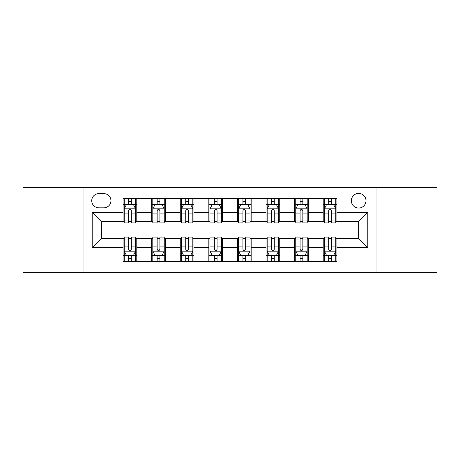 <?xml version="1.0" encoding="UTF-8"?>
<svg xmlns="http://www.w3.org/2000/svg" width="460" height="460" viewBox="0 0 460 460"><rect width="100%" height="100%" fill="white"/><g stroke="black" fill="none" stroke-linecap="round" stroke-linejoin="round"><path stroke-width="0.69" d="M358.662 193.401A7.32 7.32 0 0 0 351.342 200.721A7.32 7.32 0 0 0 358.662 208.041A7.32 7.32 0 0 0 365.982 200.721A7.32 7.32 0 0 0 358.662 193.401M376.959 272.314L437 272.314L437 187.686L376.959 187.686L376.959 272.314L83.041 272.314L83.041 187.686L23 187.686L23 272.314L83.041 272.314M98.825 207.811L103.856 207.811A7.09 7.09 0 0 0 110.946 200.721A7.09 7.09 0 0 0 103.856 193.631L98.825 193.631A7.09 7.09 0 0 0 91.735 200.721A7.09 7.09 0 0 0 98.825 207.811M376.959 187.686L83.041 187.686M123.067 247.612L92.19 247.612L92.19 212.388L123.067 212.388L123.067 221.536L101.338 221.536L101.338 238.464L123.067 238.464L123.067 261.452L336.933 261.452L336.933 238.464L358.662 238.464L358.662 221.536L336.933 221.536L336.933 212.388L367.81 212.388L367.81 247.612L336.933 247.612M336.933 212.388L336.933 198.547L123.067 198.547L123.067 212.388M323.207 198.547L323.207 221.536L324.352 221.536M328.699 221.536L331.441 221.536M335.788 221.536L336.933 221.536M323.207 221.536L307.194 221.536M294.618 198.547L294.618 221.536L295.757 221.536M300.104 221.536L302.853 221.536M294.618 221.536L278.605 221.536M266.024 198.547L266.024 221.536L267.168 221.536M271.515 221.536L274.258 221.536M266.024 221.536L250.016 221.536M237.435 198.547L237.435 221.536L238.579 221.536M242.926 221.536L245.669 221.536M237.435 221.536L221.421 221.536M208.84 198.547L208.84 221.536L209.984 221.536M214.331 221.536L217.074 221.536M208.84 221.536L192.832 221.536M180.251 198.547L180.251 221.536L181.395 221.536M185.742 221.536L188.485 221.536M180.251 221.536L164.243 221.536M151.662 198.547L151.662 221.536L152.806 221.536M157.148 221.536L159.896 221.536M151.662 221.536L135.648 221.536M123.067 221.536L124.212 221.536M128.559 221.536L131.301 221.536M123.067 238.464L124.212 238.464M128.559 238.464L131.301 238.464M135.648 238.464L136.792 238.464L136.792 261.452M152.806 238.464L136.792 238.464M157.148 238.464L159.896 238.464M164.243 238.464L165.381 238.464L165.381 261.452M181.395 238.464L165.381 238.464M185.742 238.464L188.485 238.464M192.832 238.464L193.976 238.464L193.976 261.452M209.984 238.464L193.976 238.464M214.331 238.464L217.074 238.464M221.421 238.464L222.565 238.464L222.565 261.452M238.579 238.464L222.565 238.464M242.926 238.464L245.669 238.464M250.016 238.464L251.16 238.464L251.16 261.452M267.168 238.464L251.16 238.464M271.515 238.464L274.258 238.464M278.605 238.464L279.749 238.464L279.749 261.452M295.757 238.464L279.749 238.464M300.104 238.464L302.853 238.464M307.194 238.464L308.338 238.464L308.338 261.452M324.352 238.464L308.338 238.464M328.699 238.464L331.441 238.464M335.788 238.464L336.933 238.464M136.792 198.547L136.792 221.536M123.067 204.269L124.212 204.269M128.559 204.269L131.301 204.269M135.648 204.269L136.792 204.269M123.067 255.731L124.212 255.731M128.559 255.731L131.301 255.731M135.648 255.731L136.792 255.731M151.662 238.464L151.662 261.452M165.381 198.547L165.381 221.536M151.662 204.269L152.806 204.269M157.148 204.269L159.896 204.269M164.243 204.269L165.381 204.269M151.662 255.731L152.806 255.731M157.148 255.731L159.896 255.731M164.243 255.731L165.381 255.731M180.251 238.464L180.251 261.452M180.251 255.731L181.395 255.731M185.742 255.731L188.485 255.731M192.832 255.731L193.976 255.731M193.976 198.547L193.976 221.536M180.251 204.269L181.395 204.269M185.742 204.269L188.485 204.269M192.832 204.269L193.976 204.269M208.84 238.464L208.84 261.452M208.84 255.731L209.984 255.731M214.331 255.731L217.074 255.731M221.421 255.731L222.565 255.731M222.565 198.547L222.565 221.536M208.84 204.269L209.984 204.269M214.331 204.269L217.074 204.269M221.421 204.269L222.565 204.269M237.435 238.464L237.435 261.452M237.435 255.731L238.579 255.731M242.926 255.731L245.669 255.731M250.016 255.731L251.16 255.731M251.16 198.547L251.16 221.536M237.435 204.269L238.579 204.269M242.926 204.269L245.669 204.269M250.016 204.269L251.16 204.269M266.024 238.464L266.024 261.452M266.024 255.731L267.168 255.731M271.515 255.731L274.258 255.731M278.605 255.731L279.749 255.731M279.749 198.547L279.749 221.536M266.024 204.269L267.168 204.269M271.515 204.269L274.258 204.269M278.605 204.269L279.749 204.269M294.618 238.464L294.618 261.452M294.618 255.731L295.757 255.731M300.104 255.731L302.853 255.731M307.194 255.731L308.338 255.731M308.338 198.547L308.338 221.536M294.618 204.269L295.757 204.269M300.104 204.269L302.853 204.269M307.194 204.269L308.338 204.269M323.207 238.464L323.207 261.452M323.207 255.731L324.352 255.731M328.699 255.731L331.441 255.731M335.788 255.731L336.933 255.731M323.207 204.269L324.352 204.269M328.699 204.269L331.441 204.269M335.788 204.269L336.933 204.269M101.338 221.536L92.19 212.388M101.338 238.464L92.19 247.612M367.81 212.388L358.662 221.536M367.81 247.612L358.662 238.464M131.301 201.526L128.559 201.526M135.648 220.041L131.301 220.041L131.301 222.91L135.648 222.91L135.648 208.955L133.36 204.384L126.5 204.384L124.212 208.955L124.212 222.91L128.559 222.91L128.559 220.041L124.212 220.041M124.212 208.955L124.212 198.547M135.648 208.955L135.648 198.547M128.559 204.384L128.559 198.547M131.301 198.547L131.301 204.384M131.301 220.041L131.301 210.674C130.387 208.909 129.473 208.909 128.559 210.674L128.559 220.041M128.559 258.474L131.301 258.474M124.212 239.959L128.559 239.959L128.559 237.09L124.212 237.09L124.212 251.045L126.5 255.616L133.36 255.616L135.648 251.045L135.648 237.09L131.301 237.09L131.301 239.959L135.648 239.959M135.648 251.045L135.648 261.452M124.212 251.045L124.212 261.452M131.301 255.616L131.301 261.452M128.559 261.452L128.559 255.616M128.559 239.959L128.559 249.326C129.473 251.091 130.387 251.091 131.301 249.326L131.301 239.959M159.896 201.526L157.148 201.526M164.243 220.041L159.896 220.041L159.896 222.91L164.243 222.91L164.243 208.955L161.954 204.384L155.089 204.384L152.806 208.955L152.806 222.91L157.148 222.91L157.148 220.041L152.806 220.041M152.806 208.955L152.806 198.547M164.243 208.955L164.243 198.547M157.148 204.384L157.148 198.547M159.896 198.547L159.896 204.384M159.896 220.041L159.896 210.674C158.982 208.909 158.067 208.909 157.148 210.674L157.148 220.041M188.485 201.526L185.742 201.526M192.832 220.041L188.485 220.041L188.485 222.91L192.832 222.91L192.832 208.955L190.543 204.384L183.684 204.384L181.395 208.955L181.395 222.91L185.742 222.91L185.742 220.041L181.395 220.041M181.395 208.955L181.395 198.547M192.832 208.955L192.832 198.547M185.742 204.384L185.742 198.547M188.485 198.547L188.485 204.384M188.485 220.041L188.485 210.674C187.571 208.909 186.656 208.909 185.742 210.674L185.742 220.041M217.074 201.526L214.331 201.526M221.421 220.041L217.074 220.041L217.074 222.91L221.421 222.91L221.421 208.955L219.132 204.384L212.273 204.384L209.984 208.955L209.984 222.91L214.331 222.91L214.331 220.041L209.984 220.041M209.984 208.955L209.984 198.547M221.421 208.955L221.421 198.547M214.331 204.384L214.331 198.547M217.074 198.547L217.074 204.384M217.074 220.041L217.074 210.674C216.165 208.909 215.245 208.909 214.331 210.674L214.331 220.041M157.148 258.474L159.896 258.474M152.806 239.959L157.148 239.959L157.148 237.09L152.806 237.09L152.806 251.045L155.089 255.616L161.954 255.616L164.243 251.045L164.243 237.09L159.896 237.09L159.896 239.959L164.243 239.959M164.243 251.045L164.243 261.452M152.806 251.045L152.806 261.452M159.896 255.616L159.896 261.452M157.148 261.452L157.148 255.616M157.148 239.959L157.148 249.326C158.062 251.091 158.976 251.091 159.896 249.326L159.896 239.959M185.742 258.474L188.485 258.474M181.395 239.959L185.742 239.959L185.742 237.09L181.395 237.09L181.395 251.045L183.684 255.616L190.543 255.616L192.832 251.045L192.832 237.09L188.485 237.09L188.485 239.959L192.832 239.959M192.832 251.045L192.832 261.452M181.395 251.045L181.395 261.452M188.485 255.616L188.485 261.452M185.742 261.452L185.742 255.616M185.742 239.959L185.742 249.326C186.656 251.091 187.571 251.091 188.485 249.326L188.485 239.959M214.331 258.474L217.074 258.474M209.984 239.959L214.331 239.959L214.331 237.09L209.984 237.09L209.984 251.045L212.273 255.616L219.132 255.616L221.421 251.045L221.421 237.09L217.074 237.09L217.074 239.959L221.421 239.959M221.421 251.045L221.421 261.452M209.984 251.045L209.984 261.452M217.074 255.616L217.074 261.452M214.331 261.452L214.331 255.616M214.331 239.959L214.331 249.326C215.245 251.091 216.16 251.091 217.074 249.326L217.074 239.959M245.669 201.526L242.926 201.526M250.016 220.041L245.669 220.041L245.669 222.91L250.016 222.91L250.016 208.955L247.727 204.384L240.867 204.384L238.579 208.955L238.579 222.91L242.926 222.91L242.926 220.041L238.579 220.041M238.579 208.955L238.579 198.547M250.016 208.955L250.016 198.547M242.926 204.384L242.926 198.547M245.669 198.547L245.669 204.384M245.669 220.041L245.669 210.674C244.755 208.909 243.84 208.909 242.926 210.674L242.926 220.041M242.926 258.474L245.669 258.474M238.579 239.959L242.926 239.959L242.926 237.09L238.579 237.09L238.579 251.045L240.867 255.616L247.727 255.616L250.016 251.045L250.016 237.09L245.669 237.09L245.669 239.959L250.016 239.959M250.016 251.045L250.016 261.452M238.579 251.045L238.579 261.452M245.669 255.616L245.669 261.452M242.926 261.452L242.926 255.616M242.926 239.959L242.926 249.326C243.834 251.091 244.755 251.091 245.669 249.326L245.669 239.959M274.258 201.526L271.515 201.526M278.605 220.041L274.258 220.041L274.258 222.91L278.605 222.91L278.605 208.955L276.316 204.384L269.457 204.384L267.168 208.955L267.168 222.91L271.515 222.91L271.515 220.041L267.168 220.041M267.168 208.955L267.168 198.547M278.605 208.955L278.605 198.547M271.515 204.384L271.515 198.547M274.258 198.547L274.258 204.384M274.258 220.041L274.258 210.674C273.343 208.909 272.429 208.909 271.515 210.674L271.515 220.041M302.853 201.526L300.104 201.526M307.194 220.041L302.853 220.041L302.853 222.91L307.194 222.91L307.194 208.955L304.911 204.384L298.046 204.384L295.757 208.955L295.757 222.91L300.104 222.91L300.104 220.041L295.757 220.041M295.757 208.955L295.757 198.547M307.194 208.955L307.194 198.547M300.104 204.384L300.104 198.547M302.853 198.547L302.853 204.384M302.853 220.041L302.853 210.674C301.938 208.909 301.024 208.909 300.104 210.674L300.104 220.041M331.441 201.526L328.699 201.526M335.788 220.041L331.441 220.041L331.441 222.91L335.788 222.91L335.788 208.955L333.5 204.384L326.64 204.384L324.352 208.955L324.352 222.91L328.699 222.91L328.699 220.041L324.352 220.041M324.352 208.955L324.352 198.547M335.788 208.955L335.788 198.547M328.699 204.384L328.699 198.547M331.441 198.547L331.441 204.384M331.441 220.041L331.441 210.674C330.527 208.909 329.613 208.909 328.699 210.674L328.699 220.041M271.515 258.474L274.258 258.474M267.168 239.959L271.515 239.959L271.515 237.09L267.168 237.09L267.168 251.045L269.457 255.616L276.316 255.616L278.605 251.045L278.605 237.09L274.258 237.09L274.258 239.959L278.605 239.959M278.605 251.045L278.605 261.452M267.168 251.045L267.168 261.452M274.258 255.616L274.258 261.452M271.515 261.452L271.515 255.616M271.515 239.959L271.515 249.326C272.429 251.091 273.343 251.091 274.258 249.326L274.258 239.959M300.104 258.474L302.853 258.474M295.757 239.959L300.104 239.959L300.104 237.09L295.757 237.09L295.757 251.045L298.046 255.616L304.911 255.616L307.194 251.045L307.194 237.09L302.853 237.09L302.853 239.959L307.194 239.959M307.194 251.045L307.194 261.452M295.757 251.045L295.757 261.452M302.853 255.616L302.853 261.452M300.104 261.452L300.104 255.616M300.104 239.959L300.104 249.326C301.018 251.091 301.933 251.091 302.853 249.326L302.853 239.959M328.699 258.474L331.441 258.474M324.352 239.959L328.699 239.959L328.699 237.09L324.352 237.09L324.352 251.045L326.64 255.616L333.5 255.616L335.788 251.045L335.788 237.09L331.441 237.09L331.441 239.959L335.788 239.959M335.788 251.045L335.788 261.452M324.352 251.045L324.352 261.452M331.441 255.616L331.441 261.452M328.699 261.452L328.699 255.616M328.699 239.959L328.699 249.326C329.613 251.091 330.527 251.091 331.441 249.326L331.441 239.959M151.662 247.612L136.792 247.612M151.662 212.388L136.792 212.388M180.251 212.388L165.381 212.388M180.251 247.612L165.381 247.612M208.84 212.388L193.976 212.388M208.84 247.612L193.976 247.612M237.435 212.388L222.565 212.388M237.435 247.612L222.565 247.612M266.024 212.388L251.16 212.388M266.024 247.612L251.16 247.612M294.618 212.388L279.749 212.388M294.618 247.612L279.749 247.612M323.207 212.388L308.338 212.388M323.207 247.612L308.338 247.612M135.591 208.84L124.269 208.84M124.212 204.654L126.362 204.654M133.498 204.654L135.648 204.654M128.559 213.911L124.212 213.911M135.648 213.911L131.301 213.911M131.301 202.981L128.559 202.981M124.269 251.16L135.591 251.16M135.648 255.346L133.498 255.346M126.362 255.346L124.212 255.346M131.301 246.088L135.648 246.088M124.212 246.088L128.559 246.088M128.559 257.019L131.301 257.019M164.185 208.84L152.864 208.84M152.806 204.654L154.957 204.654M162.092 204.654L164.243 204.654M157.148 213.911L152.806 213.911M164.243 213.911L159.896 213.911M159.896 202.981L157.148 202.981M192.774 208.84L181.453 208.84M181.395 204.654L183.546 204.654M190.681 204.654L192.832 204.654M185.742 213.911L181.395 213.911M192.832 213.911L188.485 213.911M188.485 202.981L185.742 202.981M221.363 208.84L210.042 208.84M209.984 204.654L212.135 204.654M219.27 204.654L221.421 204.654M214.331 213.911L209.984 213.911M221.421 213.911L217.074 213.911M217.074 202.981L214.331 202.981M152.864 251.16L164.185 251.16M164.243 255.346L162.092 255.346M154.957 255.346L152.806 255.346M159.896 246.088L164.243 246.088M152.806 246.088L157.148 246.088M157.148 257.019L159.896 257.019M181.453 251.16L192.774 251.16M192.832 255.346L190.681 255.346M183.546 255.346L181.395 255.346M188.485 246.088L192.832 246.088M181.395 246.088L185.742 246.088M185.742 257.019L188.485 257.019M210.042 251.16L221.363 251.16M221.421 255.346L219.27 255.346M212.135 255.346L209.984 255.346M217.074 246.088L221.421 246.088M209.984 246.088L214.331 246.088M214.331 257.019L217.074 257.019M249.958 208.84L238.636 208.84M238.579 204.654L240.73 204.654M247.865 204.654L250.016 204.654M242.926 213.911L238.579 213.911M250.016 213.911L245.669 213.911M245.669 202.981L242.926 202.981M238.636 251.16L249.958 251.16M250.016 255.346L247.865 255.346M240.73 255.346L238.579 255.346M245.669 246.088L250.016 246.088M238.579 246.088L242.926 246.088M242.926 257.019L245.669 257.019M278.547 208.84L267.226 208.84M267.168 204.654L269.318 204.654M276.454 204.654L278.605 204.654M271.515 213.911L267.168 213.911M278.605 213.911L274.258 213.911M274.258 202.981L271.515 202.981M307.136 208.84L295.815 208.84M295.757 204.654L297.907 204.654M305.043 204.654L307.194 204.654M300.104 213.911L295.757 213.911M307.194 213.911L302.853 213.911M302.853 202.981L300.104 202.981M335.731 208.84L324.409 208.84M324.352 204.654L326.502 204.654M333.638 204.654L335.788 204.654M328.699 213.911L324.352 213.911M335.788 213.911L331.441 213.911M331.441 202.981L328.699 202.981M267.226 251.16L278.547 251.16M278.605 255.346L276.454 255.346M269.318 255.346L267.168 255.346M274.258 246.088L278.605 246.088M267.168 246.088L271.515 246.088M271.515 257.019L274.258 257.019M295.815 251.16L307.136 251.16M307.194 255.346L305.043 255.346M297.907 255.346L295.757 255.346M302.853 246.088L307.194 246.088M295.757 246.088L300.104 246.088M300.104 257.019L302.853 257.019M324.409 251.16L335.731 251.16M335.788 255.346L333.638 255.346M326.502 255.346L324.352 255.346M331.441 246.088L335.788 246.088M324.352 246.088L328.699 246.088M328.699 257.019L331.441 257.019"/></g></svg>
